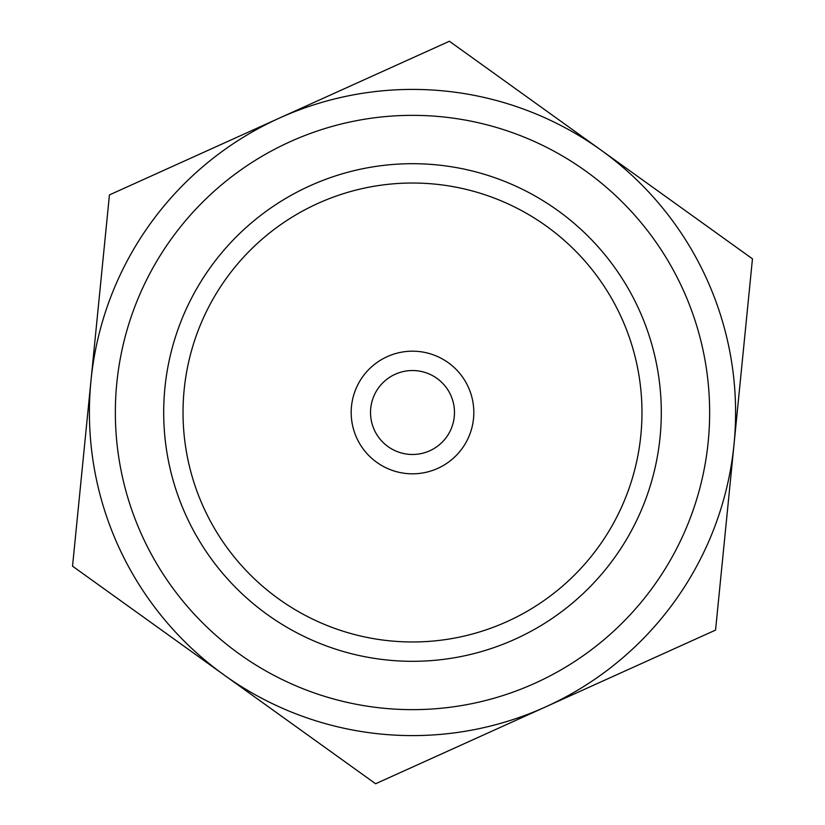 <?xml version="1.0" encoding="UTF-8"?>
<svg xmlns="http://www.w3.org/2000/svg" width="825" height="825" viewBox="0 0 825 825"><rect width="100%" height="100%" fill="white"/><g stroke="black" fill="none" stroke-linecap="round" stroke-linejoin="round"><path stroke-width="1.24" d="M412.5 709.644A297.144 297.144 0 0 1 155.162 263.928A297.144 297.144 0 0 1 669.838 263.928A297.144 297.144 0 0 1 412.5 709.644M412.5 735.601A323.101 323.101 0 0 0 692.309 250.955A323.101 323.101 0 0 0 132.691 250.955A323.101 323.101 0 0 0 412.5 735.601M571.364 221.017A248.81 248.81 0 0 0 167.238 370.662A248.81 248.81 0 0 0 498.898 645.831A248.81 248.81 0 0 0 571.364 221.017M559.02 235.888A229.474 229.474 0 0 1 492.185 627.691A229.474 229.474 0 0 1 186.295 373.911A229.474 229.474 0 0 1 559.02 235.888M373.354 459.69A61.308 61.308 0 0 0 472.942 422.812A61.308 61.308 0 0 0 391.205 355.008A61.308 61.308 0 0 0 373.354 459.69M385.698 444.809A41.982 41.982 0 0 1 397.928 373.137A41.982 41.982 0 0 1 453.884 419.554A41.982 41.982 0 0 1 385.698 444.809M72.538 566.167L109.436 194.917L449.398 41.25L752.462 258.833L715.564 630.083L375.602 783.75L72.538 566.167"/></g></svg>
